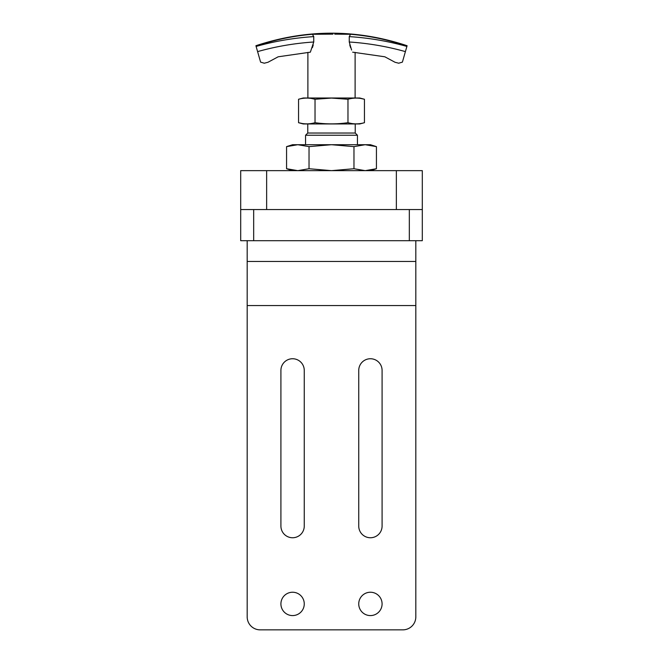 <?xml version="1.0" encoding="UTF-8"?>
<svg xmlns="http://www.w3.org/2000/svg" width="663" height="663" viewBox="0 0 663 663"><rect width="100%" height="100%" fill="white"/><g stroke="black" fill="none" stroke-linecap="round" stroke-linejoin="round"><path stroke-width="0.99" d="M240.694 209.566L240.694 170.648L422.306 170.648L422.306 240.694L240.694 240.694L240.694 209.566L253.672 209.566L253.672 240.694M266.642 170.648L266.642 209.566M396.358 209.566L396.358 170.648M311.577 98.497L315.024 99.259C309.53 97.701 304.044 97.701 298.549 99.259L298.549 122.696C304.035 124.263 309.53 124.263 315.024 122.696C326.047 124.263 337.028 124.263 347.976 122.696C353.47 124.263 358.956 124.263 364.451 122.696L364.451 99.259C358.965 97.701 353.47 97.701 347.976 99.259L347.976 122.696M347.976 99.259L331.5 98.074L315.024 99.259L315.024 122.696M310.458 123.633L308.685 123.815M302.237 123.5L298.549 122.696L303.223 123.956L359.777 123.956L364.451 122.696M303.008 98.339L304.831 98.149M359.992 123.616L358.169 123.815M351.423 123.467L348.365 122.804M352.559 98.323L353.818 98.182M360.763 98.456L364.451 99.259L359.777 98.008L303.223 98.008L298.549 99.259M357.44 144.708L357.44 135.235L305.56 135.235L305.56 144.708M357.44 135.235L355.235 133.031L307.765 133.031L305.56 135.235M288.811 169.388L297.795 170.648L286.565 168.725L286.565 146.631L297.795 144.708L286.565 146.631L292.582 144.708L297.795 144.708L309.033 146.631L309.033 168.725L297.795 170.648M374.189 145.968L365.205 144.708L376.435 146.631L376.435 168.725L365.205 170.648L376.435 168.725L370.418 170.648M376.435 146.631L370.418 144.708L331.5 144.708L353.967 146.631L353.967 168.725L365.205 170.648M353.967 146.631L365.205 144.708M309.033 146.631L331.5 144.708L297.795 144.708M309.033 168.725L331.5 170.648L353.967 168.725M313.748 36.614L313.748 42.001L310.35 52.17L278.17 56.794L267.943 62.281A260.269 260.269 0 0 0 264.305 63.217L260.609 62.131L256.117 46.435A278.617 278.617 0 0 1 313.748 36.614L312.422 34.277L331.459 34.145M313.234 44.968L312.406 47.628M334.749 34.145L350.578 34.277L349.252 36.614L349.252 42.001L351.597 50.032M350.594 47.628L349.766 44.968M352.65 52.17C355.923 52.443 355.923 52.443 352.65 52.17C355.923 52.443 355.923 52.443 352.65 52.17L384.83 56.794L395.057 62.281A260.269 260.269 0 0 1 398.695 63.217L402.391 62.131L406.974 46.137C388.651 39.863 369.846 35.91 350.578 34.277M331.5 34.145L332.909 34.145A232.506 232.506 0 0 0 330.091 34.145M256.117 46.435L256.026 46.137C274.325 39.871 293.129 35.918 312.422 34.277M257.592 51.615A273.239 273.239 0 0 1 313.748 42.001M349.252 42.001A273.239 273.239 0 0 1 405.408 51.615M409.328 240.694L409.328 209.566L253.672 209.566M409.328 209.566L422.306 209.566M358.741 370.418L358.741 526.074A11.677 11.677 0 0 0 370.418 537.751A11.677 11.677 0 0 0 382.087 526.074L382.087 370.418A11.677 11.677 0 0 0 370.418 358.741A11.677 11.677 0 0 0 358.741 370.418M260.153 629.85A12.97 12.97 0 0 1 247.183 616.88L247.183 305.56L415.817 305.56L415.817 616.88A12.97 12.97 0 0 1 402.847 629.85L260.153 629.85M280.913 370.418L280.913 526.074A11.677 11.677 0 0 0 292.582 537.751A11.677 11.677 0 0 0 304.259 526.074L304.259 370.418A11.677 11.677 0 0 0 292.582 358.741A11.677 11.677 0 0 0 280.913 370.418M304.259 603.91A11.677 11.677 0 0 0 286.748 593.799A11.677 11.677 0 0 0 286.748 614.021A11.677 11.677 0 0 0 304.259 603.91M382.087 603.91A11.677 11.677 0 0 0 364.575 593.799A11.677 11.677 0 0 0 364.575 614.021A11.677 11.677 0 0 0 382.087 603.91M247.183 240.694L247.183 305.56M415.817 240.694L415.817 305.56M247.183 261.454L415.817 261.454M349.252 36.614A278.617 278.617 0 0 1 406.883 46.435M355.235 133.031L355.235 123.956M307.765 133.031L307.765 123.956M292.582 170.648L286.565 168.725M307.889 98.008L307.889 52.377M355.111 98.008L355.111 52.377M407.09 45.722C356.694 29.006 306.306 29.006 255.91 45.722"/></g></svg>

